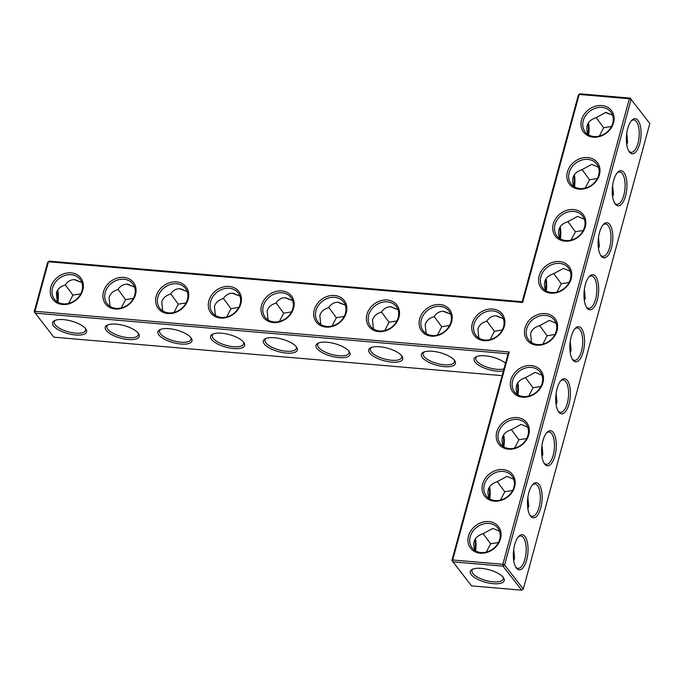 <?xml version="1.0" encoding="UTF-8"?>
<svg xmlns="http://www.w3.org/2000/svg" width="684" height="684" viewBox="0 0 684 684"><rect width="100%" height="100%" fill="white"/><g stroke="black" fill="none" stroke-linecap="round" stroke-linejoin="round"><path stroke-width="1.03" d="M522.217 301.712L49.257 261.134L48.444 261.775L34.995 311.288L509.221 351.978L452.705 559.982L502.868 564.291L629.348 98.761L631.084 99.471L504.604 565.001L502.868 564.291L502.996 566.147L452.834 561.838L452.705 559.982L451.91 560.487L471.55 585.88L521.712 590.189L523.32 589.044L649.8 123.513L630.161 98.12L579.998 93.811L578.39 94.956L522.217 301.712L522.67 302.465L48.444 261.775L47.649 262.28L34.2 311.784L34.995 311.288L35.123 313.135L508.084 353.722L509.221 351.978M588.009 123.428A17.63 7.233 -85.1 0 1 588.001 134.415M573.876 175.429A17.63 7.233 -85.1 0 1 573.867 186.424M559.751 227.43A17.63 7.233 -85.1 0 1 559.743 238.425M545.618 279.431A17.63 7.233 -85.1 0 1 545.61 290.426M49.257 261.134L47.649 262.28M496.105 315.82A16.236 5.994 -164.8 0 0 503.031 318.436M443.412 311.297A16.236 5.994 -164.8 0 0 450.337 313.913M390.718 306.774A16.236 5.994 -164.8 0 0 397.643 309.39M338.024 302.251A16.236 5.994 -164.8 0 0 344.95 304.867M285.339 297.728A16.236 5.994 -164.8 0 0 292.265 300.353M232.646 293.214A16.236 5.994 -164.8 0 0 239.571 295.83M179.952 288.691A16.236 5.994 -164.8 0 0 186.877 291.307M127.258 284.168A16.236 5.994 -164.8 0 0 134.184 286.784M74.573 279.645A16.236 5.994 -164.8 0 0 81.49 282.261M578.39 94.956L579.186 94.452L522.67 302.465M588.454 122.692A16.236 6.66 -85.1 0 1 588.633 134.893M574.321 174.694A16.236 6.66 -85.1 0 1 574.5 186.894M560.196 226.695A16.236 6.66 -85.1 0 1 560.376 238.896M546.063 278.696A16.236 6.66 -85.1 0 1 546.242 290.897M579.998 93.811L579.186 94.452L629.348 98.761L630.161 98.12L649.8 123.513M488.804 521.576A17.63 14.697 -37.9 0 0 468.489 544.096A17.63 14.697 -37.9 0 0 496.233 546.482A17.63 14.697 -37.9 0 0 488.804 521.576M502.937 469.575A17.63 14.697 -37.9 0 0 482.622 492.095A17.63 14.697 -37.9 0 0 510.367 494.472A17.63 14.697 -37.9 0 0 502.937 469.575M517.061 417.573A17.63 14.697 -37.9 0 0 496.746 440.094A17.63 14.697 -37.9 0 0 524.491 442.471A17.63 14.697 -37.9 0 0 517.061 417.573M531.194 365.564A17.63 14.697 -37.9 0 0 510.88 388.093A17.63 14.697 -37.9 0 0 538.624 390.47A17.63 14.697 -37.9 0 0 531.194 365.564M492.625 309.04A17.63 14.697 -37.9 0 0 472.311 331.569A17.63 14.697 -37.9 0 0 500.055 333.946A17.63 14.697 -37.9 0 0 492.625 309.04M439.94 304.525A17.63 14.697 -37.9 0 0 419.625 327.046A17.63 14.697 -37.9 0 0 447.37 329.423A17.63 14.697 -37.9 0 0 439.94 304.525M387.247 300.002A17.63 14.697 -37.9 0 0 366.932 322.523A17.63 14.697 -37.9 0 0 394.677 324.9A17.63 14.697 -37.9 0 0 387.247 300.002M334.553 295.479A17.63 14.697 -37.9 0 0 314.238 318A17.63 14.697 -37.9 0 0 341.983 320.386A17.63 14.697 -37.9 0 0 334.553 295.479M545.319 313.563A17.63 14.697 -37.9 0 0 525.004 336.083A17.63 14.697 -37.9 0 0 552.749 338.469A17.63 14.697 -37.9 0 0 545.319 313.563M559.452 261.562A17.63 14.697 -37.9 0 0 539.137 284.082A17.63 14.697 -37.9 0 0 566.882 286.468A17.63 14.697 -37.9 0 0 559.452 261.562M573.577 209.56A17.63 14.697 -37.9 0 0 553.262 232.081A17.63 14.697 -37.9 0 0 581.007 234.458A17.63 14.697 -37.9 0 0 573.577 209.56M587.71 157.551A17.63 14.697 -37.9 0 0 567.395 180.08A17.63 14.697 -37.9 0 0 595.14 182.457A17.63 14.697 -37.9 0 0 587.71 157.551M601.834 105.55A17.63 14.697 -37.9 0 0 581.52 128.079A17.63 14.697 -37.9 0 0 609.264 130.456A17.63 14.697 -37.9 0 0 601.834 105.55M281.859 290.957A17.63 14.697 -37.9 0 0 261.544 313.486A17.63 14.697 -37.9 0 0 289.289 315.863A17.63 14.697 -37.9 0 0 281.859 290.957M229.166 286.434A17.63 14.697 -37.9 0 0 208.851 308.963A17.63 14.697 -37.9 0 0 236.596 311.34A17.63 14.697 -37.9 0 0 229.166 286.434M176.481 281.919A17.63 14.697 -37.9 0 0 156.166 304.44A17.63 14.697 -37.9 0 0 183.91 306.817A17.63 14.697 -37.9 0 0 176.481 281.919M123.787 277.396A17.63 14.697 -37.9 0 0 103.472 299.917A17.63 14.697 -37.9 0 0 131.217 302.302A17.63 14.697 -37.9 0 0 123.787 277.396M71.093 272.873A17.63 14.697 -37.9 0 0 50.778 295.394A17.63 14.697 -37.9 0 0 78.523 297.779A17.63 14.697 -37.9 0 0 71.093 272.873M57.259 301.738A17.63 7.233 94.9 0 0 57.268 290.743M486.837 320.984L494.421 331.287L502.278 329.987M503.373 318.693L496.618 315.846C492.574 315.598 489.248 317.41 486.632 321.283C481.989 322.566 479.082 325.182 477.902 329.141L478.843 338.033M434.143 316.461L441.727 326.764L449.585 325.464M450.679 314.17L443.925 311.323C439.88 311.075 436.554 312.887 433.947 316.769C429.296 318.043 426.388 320.668 425.217 324.618L426.158 333.51M381.45 311.947L389.034 322.249L396.9 320.941M397.985 309.647L391.231 306.808C387.187 306.552 383.861 308.364 381.253 312.246C376.61 313.529 373.695 316.145 372.523 320.103L373.464 328.987M328.765 307.424L336.348 317.727L344.206 316.427M345.292 305.132L338.537 302.285C334.502 302.029 331.176 303.85 328.559 307.723C323.917 309.006 321.001 311.622 319.83 315.581L320.77 324.472M276.071 302.901L283.655 313.204L291.512 311.904M292.607 300.609L285.844 297.762C281.808 297.514 278.482 299.327 275.866 303.2C271.223 304.483 268.316 307.099 267.136 311.058L268.077 319.95M223.377 298.378L230.961 308.681L238.819 307.381M239.913 296.087L233.158 293.239C229.114 292.991 225.788 294.804 223.181 298.686C218.529 299.96 215.622 302.576 214.443 306.535L215.383 315.427M170.684 293.855L178.267 304.166L186.133 302.858M187.219 291.564L180.465 288.725C176.421 288.468 173.095 290.281 170.487 294.163C165.836 295.437 162.929 298.062 161.757 302.012L162.698 310.904M117.999 289.341L125.582 299.643L133.44 298.344M134.526 287.049L127.771 284.202C123.736 283.946 120.41 285.767 117.793 289.64C113.151 290.922 110.235 293.539 109.064 297.497L110.004 306.381M65.305 284.818L72.889 295.12L80.746 293.821M81.841 282.526L75.078 279.679C71.042 279.431 67.716 281.244 65.1 285.117C60.457 286.399 57.55 289.016 56.37 292.974L57.311 301.866M599.364 136.073L603.656 127.754L596.08 117.494M612.582 115.211L605.836 112.373L595.892 117.785C587.659 120.512 585.051 126.095 588.052 134.543M585.23 188.083L589.523 179.755L581.956 169.495M598.457 167.221L591.711 164.382L581.759 169.786C573.534 172.513 570.918 178.105 573.927 186.544M571.106 240.084L575.398 231.765L567.823 221.505M584.324 219.222L577.578 216.383L567.635 221.787C559.401 224.523 556.793 230.106 559.794 238.545M556.973 292.085L561.265 283.766L553.698 273.506M570.199 271.223L563.454 268.385L553.501 273.797C545.276 276.524 542.66 282.107 545.67 290.546M508.084 353.722L451.91 560.487M488.94 523.431A16.236 13.543 -37.9 0 0 472.627 531.588A16.236 13.543 -37.9 0 0 472.165 547.961A16.236 13.543 -37.9 0 0 493.301 548.671A16.236 13.543 -37.9 0 0 497.79 528.014A16.236 13.543 -37.9 0 0 488.94 523.431M503.065 471.43A16.236 13.543 -37.9 0 0 486.751 479.587A16.236 13.543 -37.9 0 0 486.298 495.96A16.236 13.543 -37.9 0 0 507.425 496.669A16.236 13.543 -37.9 0 0 511.923 476.013A16.236 13.543 -37.9 0 0 503.065 471.43M517.198 419.42A16.236 13.543 -37.9 0 0 500.885 427.586A16.236 13.543 -37.9 0 0 500.423 443.959A16.236 13.543 -37.9 0 0 521.559 444.668A16.236 13.543 -37.9 0 0 526.047 424.012A16.236 13.543 -37.9 0 0 517.198 419.42M531.323 367.419A16.236 13.543 -37.9 0 0 515.009 375.584A16.236 13.543 -37.9 0 0 514.556 391.958A16.236 13.543 -37.9 0 0 535.683 392.667A16.236 13.543 -37.9 0 0 540.18 372.011A16.236 13.543 -37.9 0 0 531.323 367.419M492.762 310.895A16.236 13.543 -37.9 0 0 476.449 319.06A16.236 13.543 -37.9 0 0 475.996 335.434A16.236 13.543 -37.9 0 0 497.123 336.143A16.236 13.543 -37.9 0 0 501.62 315.486A16.236 13.543 -37.9 0 0 492.762 310.895M440.069 306.372A16.236 13.543 -37.9 0 0 423.755 314.537A16.236 13.543 -37.9 0 0 423.302 330.911A16.236 13.543 -37.9 0 0 444.429 331.62A16.236 13.543 -37.9 0 0 448.926 310.964A16.236 13.543 -37.9 0 0 440.069 306.372M387.375 301.858A16.236 13.543 -37.9 0 0 371.061 310.014A16.236 13.543 -37.9 0 0 370.608 326.388A16.236 13.543 -37.9 0 0 391.735 327.097A16.236 13.543 -37.9 0 0 396.233 306.441A16.236 13.543 -37.9 0 0 387.375 301.858M334.69 297.335A16.236 13.543 -37.9 0 0 318.376 305.492A16.236 13.543 -37.9 0 0 317.915 321.865A16.236 13.543 -37.9 0 0 339.05 322.574A16.236 13.543 -37.9 0 0 343.539 301.918A16.236 13.543 -37.9 0 0 334.69 297.335M545.456 315.418A16.236 13.543 -37.9 0 0 529.142 323.575A16.236 13.543 -37.9 0 0 528.681 339.957A16.236 13.543 -37.9 0 0 549.816 340.666A16.236 13.543 -37.9 0 0 554.305 320.001A16.236 13.543 -37.9 0 0 545.456 315.418M559.58 263.417A16.236 13.543 -37.9 0 0 543.267 271.574A16.236 13.543 -37.9 0 0 542.814 287.947A16.236 13.543 -37.9 0 0 563.941 288.657A16.236 13.543 -37.9 0 0 568.438 268A16.236 13.543 -37.9 0 0 559.58 263.417M573.714 211.416A16.236 13.543 -37.9 0 0 557.4 219.573A16.236 13.543 -37.9 0 0 556.938 235.946A16.236 13.543 -37.9 0 0 578.074 236.655A16.236 13.543 -37.9 0 0 582.563 215.999A16.236 13.543 -37.9 0 0 573.714 211.416M587.838 159.406A16.236 13.543 -37.9 0 0 571.525 167.571A16.236 13.543 -37.9 0 0 571.072 183.945A16.236 13.543 -37.9 0 0 592.199 184.654A16.236 13.543 -37.9 0 0 596.696 163.998A16.236 13.543 -37.9 0 0 587.838 159.406M601.971 107.405A16.236 13.543 -37.9 0 0 585.658 115.57A16.236 13.543 -37.9 0 0 585.196 131.944A16.236 13.543 -37.9 0 0 606.332 132.653A16.236 13.543 -37.9 0 0 610.821 111.996A16.236 13.543 -37.9 0 0 601.971 107.405M281.996 292.812A16.236 13.543 -37.9 0 0 265.683 300.977A16.236 13.543 -37.9 0 0 265.23 317.35A16.236 13.543 -37.9 0 0 286.357 318.06A16.236 13.543 -37.9 0 0 290.854 297.403A16.236 13.543 -37.9 0 0 281.996 292.812M229.302 288.289A16.236 13.543 -37.9 0 0 212.989 296.454A16.236 13.543 -37.9 0 0 212.536 312.827A16.236 13.543 -37.9 0 0 233.663 313.537A16.236 13.543 -37.9 0 0 238.16 292.88A16.236 13.543 -37.9 0 0 229.302 288.289M176.609 283.774A16.236 13.543 -37.9 0 0 160.295 291.931A16.236 13.543 -37.9 0 0 159.842 308.304A16.236 13.543 -37.9 0 0 180.969 309.014A16.236 13.543 -37.9 0 0 185.467 288.357A16.236 13.543 -37.9 0 0 176.609 283.774M123.915 279.252A16.236 13.543 -37.9 0 0 107.61 287.408A16.236 13.543 -37.9 0 0 107.149 303.781A16.236 13.543 -37.9 0 0 128.276 304.491A16.236 13.543 -37.9 0 0 132.773 283.834A16.236 13.543 -37.9 0 0 123.915 279.252M71.23 274.729A16.236 13.543 -37.9 0 0 54.917 282.894A16.236 13.543 -37.9 0 0 54.455 299.267A16.236 13.543 -37.9 0 0 75.591 299.977A16.236 13.543 -37.9 0 0 80.079 279.32A16.236 13.543 -37.9 0 0 71.23 274.729M34.2 311.784L53.839 337.186L502.133 375.644M57.892 302.217A16.236 6.66 94.9 0 0 57.712 290.016M490.154 339.572L494.421 331.287M542.848 344.086L547.14 335.767L539.565 325.507M531.536 342.556L530.596 333.664C531.776 329.688 534.7 327.072 539.377 325.798L549.32 320.386L556.066 323.224M437.461 335.049L441.727 326.764M384.767 330.526L389.034 322.249M332.082 326.003L336.348 317.727M279.388 321.48L283.655 313.204M226.695 316.966L230.961 308.681M174.001 312.443L178.267 304.166M121.316 307.92L125.582 299.643M68.622 303.397L72.889 295.12M612.171 114.903A16.194 5.976 15.2 0 1 605.4 112.347M611.496 126.472L603.656 127.754M626.732 144.555L627.63 142.323L626.741 133.56M597.371 178.473L589.523 179.755M612.607 196.556L613.497 194.324L612.616 185.561M583.238 230.482L575.398 231.765M598.474 248.557L599.372 246.334L598.483 237.562M569.114 282.483L561.265 283.766M584.35 300.558L585.239 298.335L584.358 289.571M554.981 334.485L547.14 335.767M521.712 590.189L502.996 566.147L504.604 565.001L523.32 589.044M638.01 120.444A17.63 7.233 -85.1 0 1 639.583 144.315A17.63 7.233 -85.1 0 1 629.135 151.66A17.63 7.233 -85.1 0 1 626.51 135.629A17.63 7.233 -85.1 0 1 631.819 120.281A17.63 7.233 -85.1 0 1 638.01 120.444M623.885 172.445A17.63 7.233 -85.1 0 1 625.458 196.317A17.63 7.233 -85.1 0 1 615.001 203.661A17.63 7.233 -85.1 0 1 612.385 187.63A17.63 7.233 -85.1 0 1 617.695 172.282A17.63 7.233 -85.1 0 1 623.885 172.445M609.752 224.446A17.63 7.233 -85.1 0 1 611.325 248.318A17.63 7.233 -85.1 0 1 600.868 255.662A17.63 7.233 -85.1 0 1 598.252 239.639A17.63 7.233 -85.1 0 1 603.562 224.292A17.63 7.233 -85.1 0 1 609.752 224.446M595.627 276.447A17.63 7.233 -85.1 0 1 597.2 300.327A17.63 7.233 -85.1 0 1 586.744 307.663A17.63 7.233 -85.1 0 1 584.127 291.641A17.63 7.233 -85.1 0 1 589.437 276.293A17.63 7.233 -85.1 0 1 595.627 276.447M571.226 336.579A17.63 7.233 94.9 0 0 572.611 359.673A17.63 7.233 94.9 0 0 584.401 344.881A17.63 7.233 94.9 0 0 575.304 328.294A17.63 7.233 94.9 0 0 571.226 336.579M558.777 412.076A17.63 7.233 94.9 0 0 570.311 396.446A17.63 7.233 94.9 0 0 561.179 380.295A17.63 7.233 94.9 0 0 555.87 395.643A17.63 7.233 94.9 0 0 558.486 411.674A17.63 7.233 94.9 0 0 558.777 412.076M544.652 464.077A17.63 7.233 94.9 0 0 556.186 448.447A17.63 7.233 94.9 0 0 547.046 432.305A17.63 7.233 94.9 0 0 541.737 447.652A17.63 7.233 94.9 0 0 544.353 463.675A17.63 7.233 94.9 0 0 544.652 464.077M530.519 516.078A17.63 7.233 94.9 0 0 542.053 500.449A17.63 7.233 94.9 0 0 532.921 484.306A17.63 7.233 94.9 0 0 527.612 499.653A17.63 7.233 94.9 0 0 530.228 515.676A17.63 7.233 94.9 0 0 530.519 516.078M516.394 568.079A17.63 7.233 94.9 0 0 527.928 552.458A17.63 7.233 94.9 0 0 518.788 536.307A17.63 7.233 94.9 0 0 513.479 551.655A17.63 7.233 94.9 0 0 516.095 567.677A17.63 7.233 94.9 0 0 516.394 568.079M493.232 583.674A17.579 6.489 15.2 0 1 474.337 577.373A17.579 6.489 15.2 0 1 472.379 569.293A17.579 6.489 15.2 0 1 488.974 569.746A17.579 6.489 15.2 0 1 503.518 577.749A17.579 6.489 15.2 0 1 493.232 583.674M517.352 394.429A17.63 7.233 94.9 0 0 517.361 383.442M503.227 446.438A17.63 7.233 94.9 0 0 503.236 435.443M489.094 498.439A17.63 7.233 94.9 0 0 489.103 487.444M474.97 550.44A17.63 7.233 94.9 0 0 474.978 539.445M317.008 348.541A17.63 6.507 -164.8 0 0 338.614 357.561A17.63 6.507 -164.8 0 0 349.31 351.661A17.63 6.507 -164.8 0 0 334.733 343.633A17.63 6.507 -164.8 0 0 318.094 343.18A17.63 6.507 -164.8 0 0 317.008 348.541M369.693 353.064A17.63 6.507 -164.8 0 0 391.299 362.084A17.63 6.507 -164.8 0 0 402.004 356.184A17.63 6.507 -164.8 0 0 387.426 348.156A17.63 6.507 -164.8 0 0 370.779 347.703A17.63 6.507 -164.8 0 0 369.693 353.064M422.387 357.587A17.63 6.507 -164.8 0 0 443.993 366.598A17.63 6.507 -164.8 0 0 454.698 360.707A17.63 6.507 -164.8 0 0 440.111 352.679A17.63 6.507 -164.8 0 0 423.473 352.217A17.63 6.507 -164.8 0 0 422.387 357.587M505.51 363.213A17.63 6.507 -164.8 0 0 476.167 356.74A17.63 6.507 -164.8 0 0 475.081 362.11A17.63 6.507 -164.8 0 0 503.39 371.002M53.549 325.935A17.63 6.507 -164.8 0 0 75.154 334.955A17.63 6.507 -164.8 0 0 85.851 329.055A17.63 6.507 -164.8 0 0 71.273 321.027A17.63 6.507 -164.8 0 0 54.634 320.574A17.63 6.507 -164.8 0 0 53.549 325.935M106.242 330.457A17.63 6.507 -164.8 0 0 127.848 339.478A17.63 6.507 -164.8 0 0 138.544 333.578A17.63 6.507 -164.8 0 0 123.966 325.55A17.63 6.507 -164.8 0 0 107.328 325.097A17.63 6.507 -164.8 0 0 106.242 330.457M158.927 334.98A17.63 6.507 -164.8 0 0 180.533 344.001A17.63 6.507 -164.8 0 0 191.238 338.101A17.63 6.507 -164.8 0 0 176.652 330.073A17.63 6.507 -164.8 0 0 160.013 329.62A17.63 6.507 -164.8 0 0 158.927 334.98M211.621 339.503A17.63 6.507 -164.8 0 0 233.227 348.515A17.63 6.507 -164.8 0 0 243.931 342.624A17.63 6.507 -164.8 0 0 229.345 334.596A17.63 6.507 -164.8 0 0 212.707 334.134A17.63 6.507 -164.8 0 0 211.621 339.503M264.315 344.026A17.63 6.507 -164.8 0 0 285.921 353.038A17.63 6.507 -164.8 0 0 296.617 347.139A17.63 6.507 -164.8 0 0 282.039 339.11A17.63 6.507 -164.8 0 0 265.401 338.657A17.63 6.507 -164.8 0 0 264.315 344.026M475.021 550.56C472.02 542.121 474.628 536.538 482.861 533.811L492.805 528.399L499.551 531.237M489.154 498.559C486.144 490.12 488.761 484.537 496.986 481.801L506.938 476.397L513.684 479.236M503.279 446.558C500.278 438.119 502.885 432.527 511.119 429.8L521.063 424.396L527.809 427.235M517.412 394.557C514.402 386.118 517.019 380.526 525.244 377.799L535.196 372.387L541.942 375.225M477.004 356.407A16.236 5.994 -164.8 0 0 475.773 357.971A16.236 5.994 -164.8 0 0 476.688 360.964A16.236 5.994 -164.8 0 0 489.137 367.812A16.236 5.994 -164.8 0 0 503.963 368.89M424.311 351.884A16.236 5.994 -164.8 0 0 423.08 353.457A16.236 5.994 -164.8 0 0 423.994 356.45A16.236 5.994 -164.8 0 0 440.761 364.315A16.236 5.994 -164.8 0 0 454.415 361.964A16.236 5.994 -164.8 0 0 454.142 359.989M570.225 341.572L571.114 350.336L570.217 352.568M540.856 386.486L533.007 387.768L525.44 377.508M371.626 347.361A16.236 5.994 -164.8 0 0 370.386 348.934A16.236 5.994 -164.8 0 0 371.301 351.927A16.236 5.994 -164.8 0 0 388.076 359.793A16.236 5.994 -164.8 0 0 401.722 357.45A16.236 5.994 -164.8 0 0 401.448 355.466M318.932 342.846A16.236 5.994 -164.8 0 0 317.692 344.411A16.236 5.994 -164.8 0 0 318.607 347.404A16.236 5.994 -164.8 0 0 335.382 355.27A16.236 5.994 -164.8 0 0 349.028 352.927A16.236 5.994 -164.8 0 0 348.754 350.943M266.238 338.323A16.236 5.994 -164.8 0 0 264.999 339.888A16.236 5.994 -164.8 0 0 265.914 342.881A16.236 5.994 -164.8 0 0 282.689 350.747A16.236 5.994 -164.8 0 0 296.343 348.404A16.236 5.994 -164.8 0 0 296.069 346.429M213.545 333.801A16.236 5.994 -164.8 0 0 212.314 335.374A16.236 5.994 -164.8 0 0 213.228 338.358A16.236 5.994 -164.8 0 0 229.995 346.232A16.236 5.994 -164.8 0 0 243.649 343.881A16.236 5.994 -164.8 0 0 243.376 341.906M160.86 329.278A16.236 5.994 -164.8 0 0 159.62 330.851A16.236 5.994 -164.8 0 0 160.535 333.843A16.236 5.994 -164.8 0 0 177.31 341.709A16.236 5.994 -164.8 0 0 190.956 339.367A16.236 5.994 -164.8 0 0 190.682 337.383M108.166 324.763A16.236 5.994 -164.8 0 0 106.926 326.328A16.236 5.994 -164.8 0 0 107.841 329.32A16.236 5.994 -164.8 0 0 124.616 337.186A16.236 5.994 -164.8 0 0 138.262 334.844A16.236 5.994 -164.8 0 0 137.988 332.86M55.472 320.24A16.236 5.994 -164.8 0 0 54.233 321.805A16.236 5.994 -164.8 0 0 55.148 324.797A16.236 5.994 -164.8 0 0 71.923 332.663A16.236 5.994 -164.8 0 0 85.577 330.321A16.236 5.994 -164.8 0 0 85.303 328.346M631.264 120.923A16.236 6.66 -85.1 0 1 633.837 119.965A16.236 6.66 -85.1 0 1 636.411 121.581A16.236 6.66 -85.1 0 1 638.659 140.049A16.236 6.66 -85.1 0 1 631.067 152.318A16.236 6.66 -85.1 0 1 628.681 150.933M617.13 172.924A16.236 6.66 -85.1 0 1 619.713 171.966A16.236 6.66 -85.1 0 1 622.278 173.582A16.236 6.66 -85.1 0 1 624.526 192.05A16.236 6.66 -85.1 0 1 616.934 204.319A16.236 6.66 -85.1 0 1 614.557 202.934M603.006 224.925A16.236 6.66 -85.1 0 1 605.579 223.967A16.236 6.66 -85.1 0 1 608.153 225.583A16.236 6.66 -85.1 0 1 610.402 244.051A16.236 6.66 -85.1 0 1 602.809 256.32A16.236 6.66 -85.1 0 1 600.424 254.935M588.873 276.934A16.236 6.66 -85.1 0 1 591.455 275.968A16.236 6.66 -85.1 0 1 594.02 277.584A16.236 6.66 -85.1 0 1 596.268 296.052A16.236 6.66 -85.1 0 1 588.676 308.33A16.236 6.66 -85.1 0 1 586.299 306.945M572.166 358.946A16.236 6.66 94.9 0 0 574.551 360.331A16.236 6.66 94.9 0 0 582.571 344.719A16.236 6.66 94.9 0 0 577.322 327.978A16.236 6.66 94.9 0 0 574.748 328.936M558.041 410.947A16.236 6.66 94.9 0 0 560.418 412.332A16.236 6.66 94.9 0 0 568.447 396.72A16.236 6.66 94.9 0 0 563.197 379.979A16.236 6.66 94.9 0 0 560.615 380.937M543.908 462.948A16.236 6.66 94.9 0 0 546.294 464.333A16.236 6.66 94.9 0 0 554.314 448.73A16.236 6.66 94.9 0 0 549.064 431.98A16.236 6.66 94.9 0 0 546.482 432.938M529.784 514.949A16.236 6.66 94.9 0 0 532.161 516.334A16.236 6.66 94.9 0 0 540.189 500.731A16.236 6.66 94.9 0 0 534.939 483.981A16.236 6.66 94.9 0 0 532.357 484.939M515.65 566.959A16.236 6.66 94.9 0 0 518.036 568.344A16.236 6.66 94.9 0 0 526.056 552.732A16.236 6.66 94.9 0 0 520.806 535.982A16.236 6.66 94.9 0 0 518.224 536.949M502.971 577.039A16.194 5.976 15.2 0 1 503.236 579.006A16.194 5.976 15.2 0 1 493.104 581.819A16.194 5.976 15.2 0 1 471.994 570.524A16.194 5.976 15.2 0 1 473.225 568.96M517.985 394.907A16.236 6.66 94.9 0 0 517.805 382.707M503.86 446.909A16.236 6.66 94.9 0 0 503.68 434.708M489.727 498.91A16.236 6.66 94.9 0 0 489.547 486.709M475.602 550.911A16.236 6.66 94.9 0 0 475.423 538.71M498.465 542.497L490.625 543.78L483.049 533.52M486.333 552.099L490.625 543.78M513.701 560.572L514.599 558.349L513.71 549.585M512.598 490.496L504.749 491.779L497.183 481.519M500.457 500.098L504.749 491.779M527.834 508.571L528.723 506.348L527.843 497.576M526.723 438.487L518.882 439.778L511.307 429.509M514.59 448.097L518.882 439.778M541.959 456.57L542.857 454.347L541.967 445.575M528.715 396.096L533.007 387.768M556.092 404.569L556.981 402.337L556.101 393.574"/></g></svg>
